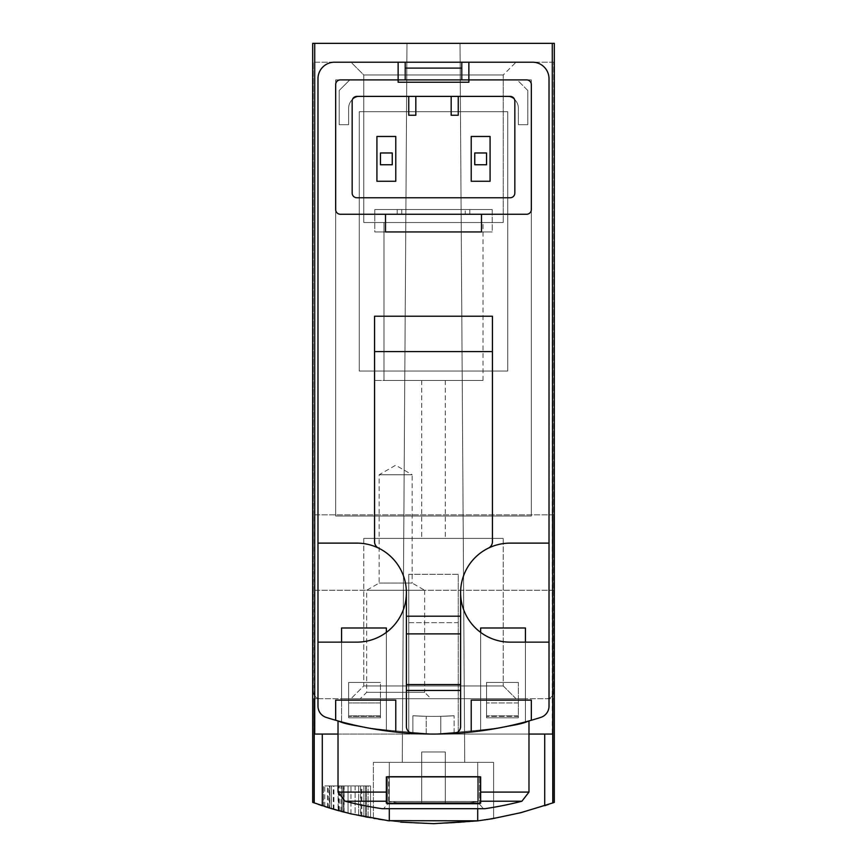 <?xml version="1.0" encoding="UTF-8"?>
<svg xmlns="http://www.w3.org/2000/svg" width="867" height="867" viewBox="0 0 867 867"><rect width="100%" height="100%" fill="white"/><g stroke="black" fill="none" stroke-linecap="round" stroke-linejoin="round"><path stroke-width="0.65" stroke-dasharray="4.33 3.25" d="M355.112 814.85A353.606 353.606 0 0 0 358.656 815.641A353.606 353.606 0 0 0 365.722 817.093A353.606 353.606 0 0 1 348.046 813.17A353.606 353.606 0 0 0 355.112 814.85A353.606 353.606 0 0 0 358.656 815.641L366.275 817.202L358.656 815.641A353.606 353.606 0 0 0 365.722 817.093A353.606 353.606 0 0 1 348.046 813.17A353.606 353.606 0 0 0 355.112 814.85L355.112 785.936L366.275 785.936L348.046 785.936L366.275 785.936L348.046 785.936L355.112 785.936L355.112 814.85M548.648 804.37L553.33 802.723C473.447 830.467 393.553 830.467 313.67 802.723L318.276 804.348M389.294 808.683L389.294 762.353L373.384 762.353L493.616 762.353L373.384 762.353L493.616 762.353L493.616 818.502L477.706 820.876L511.573 814.926L544.704 805.714L511.573 814.926L478.02 820.832M387.582 820.659L355.427 814.926L322.296 805.714L338.737 810.721L360.997 816.14L383.572 820.106L400.63 822.122M314.721 43.35L312.684 43.35L312.684 698.704L320.346 698.704L312.684 698.704L313.832 698.704L313.67 802.723L313.832 698.704L312.684 698.704L312.684 802.365L322.296 805.714L322.296 734.067L314.222 734.067L314.721 43.35L554.316 43.35L312.684 43.35L554.316 43.35L554.316 698.704L553.168 698.704L553.33 802.723L553.168 698.704L554.316 698.704L320.346 698.704L554.316 698.704L554.316 802.365L552.778 802.929L552.778 734.067L433.5 734.067A353.606 353.606 0 0 0 540.802 717.399A11.791 11.791 0 0 0 549.017 706.161L549.017 642.133L510.11 642.133L549.017 642.133L549.017 706.161L549.017 78.713A16.506 16.506 0 0 0 532.511 62.207L398.137 62.207L398.137 79.894L340.384 79.894A4.714 4.714 0 0 0 335.67 84.608L335.67 209.543A4.714 4.714 0 0 0 340.384 214.257L385.501 214.257L340.384 214.257A4.714 4.714 0 0 1 335.67 209.543L335.67 84.608A4.714 4.714 0 0 1 340.384 79.894L398.137 79.894L335.67 79.894L335.67 516.006L531.33 516.006L531.33 79.894L349.813 79.894L339.203 90.493L339.203 124.685L348.632 124.685L348.632 108.18L348.632 124.685L339.203 124.685L339.203 90.493L349.813 79.894L405.214 79.894L349.813 79.894L339.203 90.493L339.203 124.685L348.632 124.685L348.632 108.18A11.791 11.791 0 0 1 360.423 96.389L506.577 96.389L360.423 96.389A11.791 11.791 0 0 0 348.632 108.18A11.791 11.791 0 0 1 360.423 96.389L506.577 96.389A11.791 11.791 0 0 1 518.368 108.18L518.368 124.685L527.797 124.685L527.797 90.493L517.187 79.894L405.214 79.894L405.214 68.103L405.214 79.894L405.214 68.103L461.786 68.103L405.214 68.103L461.786 68.103L461.786 79.894L398.137 79.894L398.137 62.207L334.489 62.207A16.506 16.506 0 0 0 317.983 78.713L317.983 543.121L356.89 543.121A49.506 49.506 0 0 1 378.543 548.107A7.077 7.077 0 0 1 374.566 541.745A7.077 7.077 0 0 0 378.543 548.107A7.077 7.077 0 0 1 374.566 541.745L374.566 316.217L374.566 541.745L374.566 316.217L492.434 316.217L492.434 541.745A7.077 7.077 0 0 1 488.457 548.107A7.077 7.077 0 0 0 492.434 541.745A7.077 7.077 0 0 1 488.457 548.107A49.506 49.506 0 0 1 510.11 543.121L549.017 543.121L549.017 78.713A16.506 16.506 0 0 0 532.511 62.207L334.489 62.207A16.506 16.506 0 0 0 317.983 78.713L317.983 706.161A11.791 11.791 0 0 0 326.198 717.399A353.606 353.606 0 0 0 335.67 720.271L335.67 700.124L348.632 700.124L348.632 682.437L348.632 700.124L395.785 700.124L395.785 732.051A353.606 353.606 0 0 0 408.747 733.2L408.747 574.312L458.253 574.312L458.253 622.658L408.747 622.658L408.747 574.312L458.253 574.312L458.253 733.2A353.606 353.606 0 0 0 471.214 732.051L471.214 700.124L486.539 700.124L486.539 717.8L486.539 700.124L486.539 717.8L518.368 717.8L486.539 717.8L518.368 717.8L486.539 717.8L486.539 682.437L486.539 700.124L471.214 700.124L471.214 732.051A353.606 353.606 0 0 1 453.95 733.482A353.606 353.606 0 0 0 540.802 717.399A11.791 11.791 0 0 0 549.017 706.161L549.017 78.713A16.506 16.506 0 0 0 532.511 62.207L334.489 62.207A16.506 16.506 0 0 0 317.983 78.713L317.983 706.161A11.791 11.791 0 0 0 326.198 717.399A353.606 353.606 0 0 0 540.802 717.399A11.791 11.791 0 0 0 549.017 706.161L549.017 78.713A16.506 16.506 0 0 0 532.511 62.207L334.489 62.207A16.506 16.506 0 0 0 317.983 78.713L317.983 706.161A11.791 11.791 0 0 0 326.198 717.399A353.606 353.606 0 0 0 413.05 733.482A353.606 353.606 0 0 1 395.785 732.051A353.606 353.606 0 0 0 412.876 733.471L412.876 715.752A335.93 335.93 0 0 0 454.124 715.752L440.794 716.305L454.124 715.752A335.93 335.93 0 0 1 412.876 715.752L412.876 733.471L426.206 733.991L412.876 733.471A353.606 353.606 0 0 1 395.785 732.051L395.785 700.124L335.67 700.124L335.67 720.271A353.606 353.606 0 0 1 326.198 717.399A353.606 353.606 0 0 0 433.5 734.067L552.279 734.067L552.279 43.35M360.553 816.042L339.29 810.873C316.585 804.858 366.904 818.22 368.085 817.548A353.606 353.606 0 0 1 333.903 809.334A353.606 353.606 0 0 0 360.553 816.042L360.553 785.936L333.903 785.936L368.085 785.936L361.008 785.936L361.008 816.14L344.134 812.173L368.085 817.548A353.606 353.606 0 0 1 361.008 816.14M338.087 810.537L341.858 811.566A353.606 353.606 0 0 1 324.767 806.516A353.606 353.606 0 0 0 338.087 810.537L338.087 785.936L324.767 785.936L341.858 785.936L338.325 785.936L338.325 810.602L328.311 807.643L328.3 785.936L338.325 785.936M328.3 785.936L329.883 785.936L329.883 808.131L341.858 811.566A353.606 353.606 0 0 1 338.325 810.602M329.395 807.979A353.606 353.606 0 0 0 333.296 809.149L343.094 811.902A353.606 353.606 0 0 1 333.307 809.16A353.606 353.606 0 0 0 338.737 810.71L329.395 807.979L329.395 785.936L343.094 785.936L329.395 785.936M329.774 808.098A353.606 353.606 0 0 0 333.307 809.16A353.606 353.606 0 0 1 323.532 806.115A353.606 353.606 0 0 0 329.774 808.098L329.774 785.936L329.774 808.098M314.721 734.067L544.704 734.067L544.704 805.714L552.778 802.929M493.616 818.513L493.616 762.353L477.706 762.353L477.706 820.876C513.752 814.622 483.819 822.74 433.543 823.65C383.203 822.75 353.227 814.612 389.294 820.876L389.294 762.353L477.706 762.353L477.706 808.683M373.384 818.513L373.384 762.353L373.384 818.502L389.294 820.876L389.294 762.353L389.294 820.876M363.902 816.736L358.656 815.641L366.275 817.202L363.902 816.736L363.902 785.936L363.902 816.736M343.148 811.913A353.606 353.606 0 0 0 361.842 816.313L343.148 811.913L343.148 785.936L370.556 785.936L343.148 785.936M343.917 812.119A353.606 353.606 0 0 0 350.994 813.885A353.606 353.606 0 0 1 331.422 808.597A353.606 353.606 0 0 0 343.917 812.119L343.917 785.936L343.917 812.119M370.556 818.004A353.606 353.606 0 0 1 350.994 813.885L370.556 818.004L370.556 785.936L370.556 818.004M531.33 720.271A353.606 353.606 0 0 0 540.802 717.399A11.791 11.791 0 0 0 549.017 706.161L549.017 642.133L549.017 706.161A11.791 11.791 0 0 1 540.802 717.399A11.791 11.791 0 0 0 549.017 706.161A11.791 11.791 0 0 1 540.802 717.399A353.606 353.606 0 0 1 531.33 720.271A353.606 353.606 0 0 0 540.802 717.399A353.606 353.606 0 0 1 531.33 720.271L531.33 700.124L531.33 720.271L531.33 700.124L471.214 700.124L471.214 732.051A353.606 353.606 0 0 1 454.124 733.471L440.794 733.991L440.794 716.305A335.93 335.93 0 0 1 426.206 716.305L412.876 715.752L426.206 716.305A335.93 335.93 0 0 0 440.794 716.305L440.794 733.991L454.124 733.471A353.606 353.606 0 0 0 471.214 732.051M507.759 371.033L507.759 111.713L359.241 111.713L359.241 371.033L507.759 371.033L507.759 111.713L359.241 111.713L359.241 371.033L507.759 371.033L507.759 111.713L359.241 111.713L359.241 371.033L507.759 371.033L507.759 111.713L359.241 111.713L359.241 371.033L507.759 371.033M525.435 642.133L525.435 698.704L480.643 698.704L480.643 632.401L480.643 730.914A353.606 353.606 0 0 0 525.435 721.908L525.435 698.704L480.643 698.704L480.643 730.914A353.606 353.606 0 0 0 525.435 721.908L525.435 642.133M386.357 632.401L386.357 698.704L341.565 698.704L341.565 642.133L341.565 721.908A353.606 353.606 0 0 0 386.357 730.914L386.357 698.704L341.565 698.704L341.565 721.908A353.606 353.606 0 0 0 386.357 730.914L386.357 632.401M458.253 733.2A353.606 353.606 0 0 1 408.747 733.2L408.747 574.312L408.747 733.2L408.747 622.658L458.253 622.658L458.253 574.312L458.253 733.2M338.022 720.932C343.776 725.386 375.574 729.765 433.435 734.067C491.437 729.754 523.278 725.376 528.978 720.932C523.278 725.376 491.459 729.754 433.543 734.067C375.617 729.765 343.776 725.386 338.022 720.932C343.776 725.386 375.574 729.765 433.435 734.067C491.437 729.754 523.278 725.376 528.978 720.932C523.278 725.376 491.459 729.754 433.543 734.067C375.617 729.765 343.776 725.386 338.022 720.932L338.022 792.091L386.357 792.091L386.357 776.854L480.643 776.854L386.357 776.854L386.357 803.221L386.357 776.854L386.357 803.221L480.643 803.221L480.643 776.854L480.643 803.221L480.643 776.854L386.357 776.854L386.357 801.227L386.357 776.854L386.357 792.091L338.022 792.091L386.357 792.091M341.565 721.908A353.606 353.606 0 0 0 386.357 730.914L386.357 627.99L341.565 627.99L341.565 698.704L386.357 698.704L341.565 698.704L341.565 721.908A353.606 353.606 0 0 0 386.357 730.914L386.357 627.99L341.565 627.99L341.565 721.908M480.643 730.914A353.606 353.606 0 0 0 525.435 721.908L525.435 627.99L480.643 627.99L480.643 698.704L525.435 698.704L480.643 698.704L480.643 730.914A353.606 353.606 0 0 0 525.435 721.908L525.435 627.99L480.643 627.99L480.643 730.914M480.643 792.091L480.643 776.854L480.643 803.221L386.357 803.221L386.357 801.227L386.357 803.221L480.643 803.221L480.643 776.854L480.643 792.091L528.978 792.091L480.643 792.091L528.978 792.091L528.978 720.932M517.187 79.894L349.813 79.894L339.203 90.493L339.203 124.685L348.632 124.685L348.632 108.18A11.791 11.791 0 0 1 360.423 96.389L506.577 96.389A11.791 11.791 0 0 1 518.368 108.18L518.368 124.685L518.368 108.18L518.368 124.685L527.797 124.685L518.368 124.685L527.797 124.685L527.797 90.493L527.797 124.685L527.797 90.493L517.187 79.894M552.279 734.067L544.704 734.067M402.266 762.353L464.734 762.353L402.266 762.353L464.734 762.353L402.266 762.353L406.981 43.35L460.019 43.35L406.981 43.35L460.019 43.35L464.734 762.353L460.019 43.35L406.981 43.35L402.266 762.353M431.029 698.704L360.304 698.704L431.029 698.704L424.646 692.332L366.676 692.332L424.646 692.332L424.646 590.264L366.676 590.264L424.646 590.264L412.161 583.058L379.161 583.058L412.161 583.058L412.161 474.758L379.161 474.758L412.161 474.758L395.666 465.232L379.161 474.758L379.161 583.058L366.676 590.264L366.676 692.332L360.304 698.704M516.006 698.704L350.994 698.704L516.006 698.704L350.994 698.704L516.006 698.704L503.239 685.938L363.761 685.938L503.239 685.938L363.761 685.938L503.239 685.938L516.006 698.704M313.269 691.638A7.077 7.077 0 0 0 320.346 698.704A7.077 7.077 0 0 1 313.269 691.638L313.269 62.207L313.269 691.638M553.731 62.207L313.269 62.207L553.731 62.207L553.731 691.638L553.731 62.207M546.654 698.704A7.077 7.077 0 0 0 553.731 691.638A7.077 7.077 0 0 1 546.654 698.704M528.978 734.067L338.022 734.067M486.539 152.971L486.539 164.752L474.758 164.752L474.758 152.971L486.539 152.971L474.758 152.971L474.758 164.752L486.539 164.752L486.539 152.971L474.758 152.971L474.758 164.752L486.539 164.752L486.539 152.971M392.242 152.971L392.242 164.752L380.461 164.752L380.461 152.971L392.242 152.971L380.461 152.971L380.461 164.752L392.242 164.752L392.242 152.971L380.461 152.971L380.461 164.752L392.242 164.752L392.242 152.971M553.731 552.55L553.731 514.835L553.731 552.55M350.994 62.207L516.006 62.207L350.994 62.207L516.006 62.207L350.994 62.207L516.006 62.207L350.994 62.207L363.761 74.974L503.239 74.974L363.761 74.974L503.239 74.974L363.761 74.974L350.994 62.207L363.761 74.974L503.239 74.974L363.761 74.974L363.761 222.516L503.239 222.516L363.761 222.516L503.239 222.516L363.761 222.516L363.761 74.974L363.761 222.516L503.239 222.516L363.761 222.516M313.269 552.55L313.269 514.835L313.269 552.55M383.994 380.461L483.006 380.461L383.994 380.461L383.994 222.516L483.006 222.516L383.994 222.516L483.006 222.516L383.994 222.516L483.006 222.516L383.994 222.516L383.994 380.461L483.006 380.461L383.994 380.461L483.006 380.461L383.994 380.461L383.994 222.516M503.239 538.407L363.761 538.407L503.239 538.407L503.239 685.938L503.239 538.407L363.761 538.407L503.239 538.407M457.072 538.407L421.709 538.407L457.072 538.407M409.928 538.407L374.566 538.407L409.928 538.407M457.072 380.461L421.709 380.461L457.072 380.461M409.928 380.461L374.566 380.461L409.928 380.461M468.863 62.207L468.863 79.894L468.863 62.207L398.137 62.207L398.137 82.246L468.863 82.246L468.863 79.894L531.33 79.894L531.33 516.006L335.67 516.006L335.67 79.894L335.67 516.006L531.33 516.006L531.33 79.894L335.67 79.894L398.137 79.894L398.137 82.246L468.863 82.246L468.863 79.894L461.786 79.894L461.786 68.103L461.786 79.894L405.214 79.894L468.863 79.894L468.863 82.246L398.137 82.246L398.137 79.894L340.384 79.894A4.714 4.714 0 0 0 335.67 84.608L335.67 209.543A4.714 4.714 0 0 0 340.384 214.257L526.616 214.257A4.714 4.714 0 0 0 531.33 209.543L531.33 84.608A4.714 4.714 0 0 0 526.616 79.894L468.863 79.894L468.863 62.207L532.511 62.207L334.489 62.207A16.506 16.506 0 0 0 317.983 78.713L317.983 543.121L317.983 78.713A16.506 16.506 0 0 1 334.489 62.207L532.511 62.207A16.506 16.506 0 0 1 549.017 78.713A16.506 16.506 0 0 0 532.511 62.207A16.506 16.506 0 0 1 549.017 78.713L549.017 543.121L510.11 543.121A49.506 49.506 0 0 0 460.615 592.627A49.506 49.506 0 0 0 510.11 642.133A49.506 49.506 0 0 1 460.615 592.627A49.506 49.506 0 0 1 510.11 543.121L549.017 543.121L549.017 78.713M477.706 820.876L477.706 762.353L477.706 820.876M314.222 802.929L314.222 734.067L322.296 734.067M518.368 108.18A11.791 11.791 0 0 0 506.577 96.389A11.791 11.791 0 0 1 518.368 108.18M528.978 792.091L521.901 801.227L480.643 801.227L521.901 801.227A353.606 353.606 0 0 1 485.011 808.683L381.989 808.683A353.606 353.606 0 0 1 345.099 801.227L386.357 801.227L345.099 801.227L338.022 792.091M483.374 808.683L383.626 808.683L483.374 808.683L383.626 808.683L483.374 808.683L479.473 804.034L387.527 804.034L383.626 808.683L387.527 804.034L387.527 776.388L479.473 776.388L387.527 776.388L479.473 776.388L387.527 776.388L387.527 804.034L479.473 804.034L387.527 804.034L479.473 804.034L479.473 776.388L479.473 804.034L483.374 808.683M478.291 776.388L388.709 776.388L478.291 776.388L388.709 776.388L478.291 776.388L478.291 801.487L388.709 801.487L478.291 801.487L388.709 801.487L388.709 776.388L388.709 801.487L478.291 801.487L478.291 776.388M397.097 802.669L469.903 802.669L397.097 802.669L388.709 801.487L397.097 802.669L469.903 802.669L397.097 802.669M421.709 802.669L445.291 802.669L421.709 802.669L445.291 802.669L421.709 802.669L421.709 751.982L421.709 802.669L421.709 751.982L445.291 751.982L445.291 802.669L445.291 751.982L421.709 751.982L421.709 802.669M421.709 751.982L445.291 751.982L445.291 802.669L445.291 751.982L421.709 751.982M386.357 627.99L341.565 627.99M525.435 627.99L480.643 627.99M358.656 815.641L358.656 785.936L358.656 815.641M366.275 817.202L366.275 785.936L366.275 817.202M365.722 817.093L365.722 785.936L365.722 817.093M348.046 813.17L348.046 785.936L348.046 813.17M333.296 809.149L333.307 785.936M343.094 811.902L343.094 785.936L343.094 811.902M323.532 806.115L323.532 785.936L323.532 806.115M338.737 810.71L338.737 785.936M350.951 813.885L350.994 785.936M331.422 808.597L331.422 785.936L331.422 808.597M361.842 816.313L361.842 785.936M344.134 812.173L344.134 785.936L368.085 785.936L368.085 817.548L368.085 785.936L333.903 785.936L360.553 785.936M344.134 785.936L361.008 785.936M368.085 817.548L368.085 785.936M333.903 809.334L333.903 785.936M329.883 785.936L341.858 785.936L341.858 811.566L341.858 785.936L324.767 785.936L338.087 785.936M341.858 811.566L341.858 785.936M324.767 806.516L324.767 785.936M481.499 214.257L526.616 214.257L469.795 214.257L481.499 214.257L481.499 231.944L374.772 231.944L374.772 209.543L492.228 209.543L492.228 231.944L481.499 231.944L492.228 231.944L492.228 209.543L374.772 209.543L374.772 231.944L492.228 231.944L374.772 231.944L385.501 231.944L385.501 214.257L397.205 214.257L385.501 214.257M397.205 214.257L465.243 214.257L397.205 214.257L397.205 209.543L492.228 209.543L374.772 209.543L397.205 209.543L397.205 214.257M465.243 214.257L469.795 214.257L465.243 214.257L465.243 209.543L465.243 214.257M395.785 136.466L395.785 181.257L376.917 181.257L376.917 136.466L395.785 136.466L376.917 136.466L376.917 181.257L395.785 181.257L395.785 136.466L395.785 181.257L376.917 181.257L376.917 136.466L395.785 136.466M490.083 136.466L490.083 181.257L471.214 181.257L471.214 136.466L490.083 136.466L471.214 136.466L471.214 181.257L490.083 181.257L490.083 136.466L490.083 181.257L471.214 181.257L471.214 136.466L490.083 136.466M461.786 68.103L461.786 79.894L405.214 79.894L405.214 68.103M426.206 733.991A353.606 353.606 0 0 0 440.794 733.991A353.606 353.606 0 0 1 426.206 733.991L426.206 716.305L426.206 733.991M454.124 733.471L454.124 715.752L454.124 733.471M518.368 700.124L486.539 700.124L531.33 700.124L486.539 700.124L518.368 700.124L518.368 682.437L486.539 682.437L518.368 682.437L486.539 682.437L518.368 682.437L518.368 717.8L518.368 715.86L486.539 715.86L518.368 715.86L518.368 717.8L518.368 716.402L486.539 716.402L518.368 716.402L518.368 700.124M380.461 715.86L380.461 700.124L348.632 700.124L380.461 700.124L380.461 682.437L348.632 682.437L380.461 682.437L348.632 682.437L380.461 682.437L380.461 717.8L348.632 717.8L348.632 682.437L348.632 717.8L380.461 717.8L348.632 717.8L380.461 717.8L380.461 715.86L348.632 715.86L348.632 700.124L348.632 717.8L348.632 715.86L380.461 715.86M380.461 702.931L380.461 717.8L380.461 702.931L348.632 702.931L380.461 702.931M326.198 717.399A353.606 353.606 0 0 0 335.67 720.271A353.606 353.606 0 0 1 326.198 717.399A11.791 11.791 0 0 1 317.983 706.161A11.791 11.791 0 0 0 326.198 717.399A11.791 11.791 0 0 1 317.983 706.161L317.983 642.133L317.983 706.161L317.983 642.133L356.89 642.133A49.506 49.506 0 0 0 406.385 592.627A49.506 49.506 0 0 0 356.89 543.121L317.983 543.121L317.983 78.713A16.506 16.506 0 0 1 334.489 62.207M549.017 642.133L510.11 642.133A49.506 49.506 0 0 1 460.615 592.627L460.615 726.416A7.077 7.077 0 0 1 453.95 733.482A7.077 7.077 0 0 0 460.615 726.416A7.077 7.077 0 0 1 453.95 733.482A353.606 353.606 0 0 1 413.05 733.482A7.077 7.077 0 0 1 406.385 726.416A7.077 7.077 0 0 0 413.05 733.482A7.077 7.077 0 0 1 406.385 726.416L406.385 592.627A49.506 49.506 0 0 1 356.89 642.133A49.506 49.506 0 0 0 406.385 592.627A49.506 49.506 0 0 0 356.89 543.121L317.983 543.121M510.11 197.763A4.714 4.714 0 0 0 514.835 193.048L514.835 101.103A4.714 4.714 0 0 0 510.11 96.389L458.253 96.389L458.253 115.246L451.176 115.246L451.176 96.389L415.824 96.389L415.824 115.246L408.747 115.246L408.747 96.389L356.89 96.389A4.714 4.714 0 0 0 352.165 101.103L352.165 193.048A4.714 4.714 0 0 0 356.89 197.763L510.11 197.763L356.89 197.763A4.714 4.714 0 0 1 352.165 193.048L352.165 101.103A4.714 4.714 0 0 1 356.89 96.389L408.747 96.389L356.89 96.389A4.714 4.714 0 0 0 352.165 101.103L352.165 193.048A4.714 4.714 0 0 0 356.89 197.763L510.11 197.763A4.714 4.714 0 0 0 514.835 193.048L514.835 101.103L514.835 193.048A4.714 4.714 0 0 1 510.11 197.763M531.33 209.543A4.714 4.714 0 0 1 526.616 214.257A4.714 4.714 0 0 0 531.33 209.543L531.33 84.608L531.33 209.543M526.616 79.894A4.714 4.714 0 0 1 531.33 84.608A4.714 4.714 0 0 0 526.616 79.894M415.824 96.389L415.824 115.246L408.747 115.246L415.824 115.246L415.824 96.389L451.176 96.389L451.176 115.246L458.253 115.246L458.253 96.389L510.11 96.389L408.747 96.389L408.747 115.246L408.747 96.389M510.11 96.389A4.714 4.714 0 0 1 514.835 101.103A4.714 4.714 0 0 0 510.11 96.389M335.67 79.894L531.33 79.894L531.33 516.006L335.67 516.006L335.67 79.894M412.876 733.471L412.876 715.752L412.876 733.471M395.785 732.051L395.785 700.124L335.67 700.124L335.67 720.271M486.539 700.124L486.539 682.437L486.539 700.124M460.615 592.627A49.506 49.506 0 0 1 488.457 548.107M378.543 548.107A49.506 49.506 0 0 1 406.385 592.627M406.385 690.457L460.615 690.457M458.253 96.389L458.253 115.246L451.176 115.246L451.176 96.389M374.566 351.579L492.434 351.579M406.385 684.562L460.615 684.562M406.385 633.875L460.615 633.875M406.385 616.199L460.615 616.199M386.357 801.227L345.099 801.227M521.901 801.227L480.643 801.227M339.29 810.873L339.29 785.936M327.466 807.372L327.466 785.936M518.368 702.931L486.539 702.931L518.368 702.931M380.461 716.402L348.632 716.402L380.461 716.402M469.795 214.257L469.795 209.543L469.795 214.257M401.757 214.257L401.757 209.543L401.757 214.257M461.786 79.894L461.786 62.207M405.214 79.894L405.214 62.207M553.731 514.835L313.269 514.835L553.731 514.835M553.731 590.264L313.269 590.264L553.731 590.264M483.006 380.461L483.006 222.516M503.239 222.516L503.239 74.974L503.239 222.516L503.239 74.974L516.006 62.207M363.761 538.407L363.761 685.938L350.994 698.704L363.761 685.938L363.761 538.407M421.709 380.461L421.709 538.407M492.434 380.461L492.434 538.407M374.566 380.461L374.566 538.407M445.291 380.461L445.291 538.407M469.903 802.669L478.291 801.487L469.903 802.669M340.969 811.328L340.969 785.936"/><path stroke-width="1.3" d="M552.279 43.35L554.316 43.35L554.316 802.365L552.778 802.929L552.279 43.35L312.684 43.35L312.684 802.365L331.671 808.673L350.647 813.81L389.294 820.876L389.294 808.683M433.977 823.65L477.706 820.876L492.283 818.73L521.121 812.617L552.778 802.929M478.02 820.832L387.582 820.659M344.134 812.173L340.98 811.339M339.29 810.873L333.903 809.334M329.883 808.131L328.3 807.643M327.466 807.372L324.778 806.527M318.276 804.348L322.296 805.714L322.296 734.067M400.63 822.122L433.543 823.65M544.704 734.067L544.704 805.714L548.648 804.37M471.214 732.051A353.606 353.606 0 0 0 540.802 717.399A11.791 11.791 0 0 0 549.017 706.161L549.017 78.713A16.506 16.506 0 0 0 532.511 62.207L468.863 62.207L468.863 79.894L526.616 79.894A4.714 4.714 0 0 1 531.33 84.608L531.33 209.543A4.714 4.714 0 0 1 526.616 214.257L340.384 214.257A4.714 4.714 0 0 1 335.67 209.543L335.67 84.608A4.714 4.714 0 0 1 340.384 79.894L468.863 79.894L468.863 82.246L398.137 82.246L398.137 62.207L334.489 62.207A16.506 16.506 0 0 0 317.983 78.713L317.983 706.161A11.791 11.791 0 0 0 326.198 717.399A353.606 353.606 0 0 0 471.214 732.051L471.214 700.124L531.33 700.124L531.33 720.271M525.435 627.99L525.435 642.133L525.435 627.99L480.643 627.99L480.643 632.401L480.643 627.99M386.357 627.99L386.357 632.401L386.357 627.99L341.565 627.99L341.565 642.133L341.565 627.99M386.357 792.091L386.357 776.854L480.643 776.854L480.643 803.221L386.357 803.221L386.357 792.091L338.022 792.091L338.022 720.932M477.706 820.876L477.706 808.683M338.022 734.067L314.222 734.067L314.222 802.929M314.721 734.067L314.721 43.35M552.279 734.067L528.978 734.067M461.786 79.894L461.786 68.103L405.214 68.103L405.214 79.894M474.758 164.752L486.539 164.752L486.539 152.971L474.758 152.971L474.758 164.752M380.461 164.752L392.242 164.752L392.242 152.971L380.461 152.971L380.461 164.752M338.022 792.091L345.099 801.227A353.606 353.606 0 0 0 381.989 808.683L485.011 808.683A353.606 353.606 0 0 0 521.901 801.227L528.978 792.091L528.978 720.932M481.499 214.257L481.499 231.944L385.501 231.944L385.501 214.257M405.214 68.103L405.214 62.207L334.489 62.207M317.983 543.121L356.89 543.121A49.506 49.506 0 0 1 378.543 548.107A7.077 7.077 0 0 1 374.566 541.745L374.566 316.217L492.434 316.217L492.434 351.579L374.566 351.579M549.017 78.713L549.017 543.121L510.11 543.121A49.506 49.506 0 0 0 488.457 548.107A7.077 7.077 0 0 0 492.434 541.745L492.434 351.579M356.89 96.389L510.11 96.389A4.714 4.714 0 0 1 514.835 101.103L514.835 193.048A4.714 4.714 0 0 1 510.11 197.763L356.89 197.763A4.714 4.714 0 0 1 352.165 193.048L352.165 101.103A4.714 4.714 0 0 1 356.89 96.389M405.214 62.207L468.863 62.207M326.198 717.399A11.791 11.791 0 0 1 317.983 706.161L317.983 642.133L356.89 642.133A49.506 49.506 0 0 0 406.385 592.627L406.385 726.416A7.077 7.077 0 0 0 413.05 733.482A353.606 353.606 0 0 0 453.95 733.482A7.077 7.077 0 0 0 460.615 726.416L460.615 592.627A49.506 49.506 0 0 0 510.11 642.133L549.017 642.133M335.67 720.271L335.67 700.124L395.785 700.124L395.785 732.051M406.385 592.627A49.506 49.506 0 0 0 378.543 548.107M488.457 548.107A49.506 49.506 0 0 0 460.615 592.627M460.615 690.457L406.385 690.457M451.176 96.389L451.176 115.246L458.253 115.246L458.253 96.389M408.747 96.389L408.747 115.246L415.824 115.246L415.824 96.389M471.214 181.257L490.083 181.257L490.083 136.466L471.214 136.466L471.214 181.257M376.917 181.257L395.785 181.257L395.785 136.466L376.917 136.466L376.917 181.257M460.615 684.562L406.385 684.562M460.615 633.875L406.385 633.875M460.615 616.199L406.385 616.199M480.643 792.091L528.978 792.091M345.099 801.227L386.357 801.227M480.643 801.227L521.901 801.227M461.786 68.103L461.786 62.207"/></g></svg>
